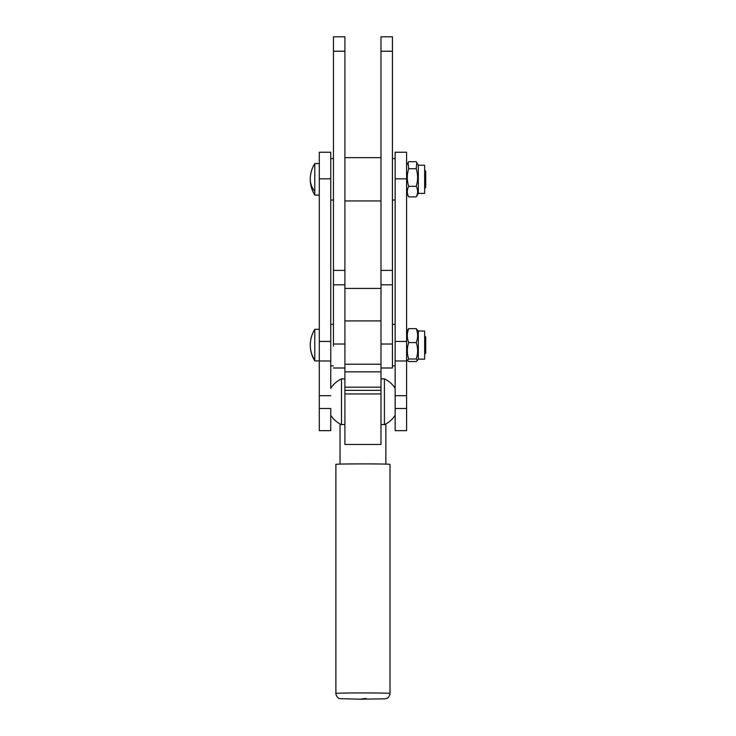 <?xml version="1.0" encoding="UTF-8"?>
<svg xmlns="http://www.w3.org/2000/svg" width="736" height="736" viewBox="0 0 736 736"><rect width="100%" height="100%" fill="white"/><g stroke="black" fill="none" stroke-linecap="round" stroke-linejoin="round"><path stroke-width="1.1" d="M424.644 336.067L424.644 354.099M418.324 359.15L418.324 331.016L424.644 331.016L424.644 359.15L418.324 359.15L416.226 361.523L408.701 361.523L407.422 360.576L408.701 359.012L416.226 359.012L417.505 360.576M424.819 354.099L425.721 353.197L425.721 336.968L424.819 336.067M418.324 331.016L416.226 328.642C418.085 333.288 418.085 337.925 416.226 342.571C418.085 348.045 418.085 353.528 416.226 359.012M408.701 359.012C406.879 353.528 406.879 348.045 408.701 342.571C406.879 337.925 406.879 333.279 408.701 328.642L406.603 331.016M408.701 328.642L416.226 328.642M408.701 342.571L416.226 342.571M406.603 178.83L406.603 152.242L395.149 152.242L395.149 178.83L406.603 178.83L406.603 430.643L395.149 430.643L395.149 360.99L406.603 360.99M395.149 360.99L395.149 178.83M406.603 193.375L408.701 196.889C406.842 193.366 406.842 189.842 408.701 186.318C406.842 180.458 406.842 174.588 408.701 168.728L408.121 162.601L408.701 161.708L416.226 161.708L416.806 162.601L416.226 168.728C418.048 174.588 418.048 180.458 416.226 186.318C418.048 189.842 418.048 193.366 416.226 196.889L418.324 193.375L418.324 165.232L416.806 162.601M416.226 186.318L408.701 186.318M408.701 196.889L416.226 196.889M408.701 168.728L416.226 168.728M380.99 378.865L384.404 378.865A25.254 25.254 180 0 1 395.149 388.332A25.254 25.254 0 0 0 384.404 378.865L384.404 424.681M344.908 378.865L341.495 378.865A25.254 25.254 0 0 0 330.749 388.332A25.254 25.254 0 0 1 341.495 378.874L341.495 424.543M380.99 284.823L392.444 284.823L392.444 36.8L380.99 36.8L392.444 36.8M418.324 165.232L424.644 165.232L424.644 193.375L418.324 193.375M330.749 388.332L330.749 152.242L319.295 152.242L319.295 178.83L330.749 178.83M380.99 36.8L380.99 288.411L344.908 288.411L344.908 390.347L380.99 390.347L380.99 288.411M319.295 408.498L319.295 430.643L330.749 430.643L330.749 408.498L319.295 408.498L319.295 360.99L330.749 360.99M380.99 390.347L380.99 393.953L344.908 393.953L344.908 390.347M344.908 393.953L344.908 444.461L380.99 444.461L380.99 393.953M424.644 170.283L424.644 188.324M319.295 360.99L319.295 178.83M344.908 51.235L333.454 51.235L333.454 36.8L344.908 36.8L344.908 288.411M424.819 188.324L425.721 187.422L425.721 171.184L425.721 184.58M333.454 51.235L333.454 346.15M319.295 163.521L314.787 163.521L314.787 195.086L319.295 195.086M319.295 329.305L314.787 329.305L314.787 360.87L319.295 360.87M333.454 36.8L344.908 36.8M344.908 284.823L333.454 284.823M380.99 367.991L392.444 367.991L392.444 284.823M390.006 693.413L390.006 464.361A27.057 0.478 180 0 0 366.583 463.892A27.057 0.478 180 0 0 335.892 464.361L335.892 693.413C335.745 695.336 338.422 699.062 339.876 698.648L360.024 699.2L365.856 698.446L360.042 699.2L384.882 698.85L387.118 698.206C388.038 698.685 390.439 694.131 390.006 693.413A27.057 0.478 180 0 0 366.583 692.935A27.057 0.478 180 0 0 335.892 693.413M340.041 464.103L340.041 424.681L344.908 424.433M380.99 424.433L385.857 424.681L385.857 464.103M395.149 341.421L406.603 341.421M395.149 395.692L406.603 395.692M395.149 408.498L406.603 408.498M384.68 424.552A25.254 25.254 0 0 0 395.149 415.224A25.254 25.254 180 0 1 384.67 424.552M330.749 415.224A25.254 25.254 0 0 0 341.228 424.552A25.254 25.254 0 0 1 330.749 415.224M392.444 270.397L380.99 270.397M380.99 51.235L392.444 51.235M319.295 341.421L330.749 341.421M319.295 395.692L330.749 395.692M344.908 320.924L380.99 320.924M380.99 364.219L344.908 364.219M344.908 371.873L380.99 371.873M380.99 387.182L344.908 387.182M333.454 270.397L344.908 270.397M314.787 163.521A29.872 29.872 0 0 0 310.279 179.299A29.872 22.706 0 0 0 314.787 191.296M314.787 329.305A29.872 29.872 0 0 0 310.279 345.083A29.872 28.658 0 0 0 314.787 360.226M380.99 344.025L392.444 344.025M344.908 344.025L333.454 344.025M406.603 359.15L407.422 360.576M406.603 165.232L408.121 162.601M392.444 158.562L395.149 158.562M392.444 200.045L395.149 200.045M395.149 365.829L392.444 365.829M395.149 324.337L392.444 324.337M333.454 158.562L330.749 158.562M333.454 200.045L330.749 200.045M330.749 365.829L333.454 365.829M330.749 324.337L333.454 324.337M380.99 157.66L344.908 157.66M380.99 200.946L344.908 200.946M425.721 171.184L424.819 170.283M310.279 179.299A29.872 29.872 0 0 0 314.787 195.086M310.279 345.083A29.872 29.872 0 0 0 314.787 360.87M344.908 367.991L333.454 367.991"/></g></svg>
